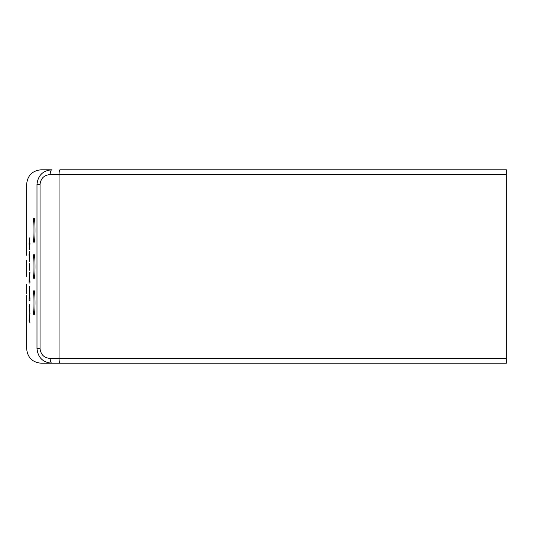 <?xml version="1.0" encoding="UTF-8"?>
<svg xmlns="http://www.w3.org/2000/svg" width="533" height="533" viewBox="0 0 533 533"><rect width="100%" height="100%" fill="white"/><g stroke="black" fill="none" stroke-linecap="round" stroke-linejoin="round"><path stroke-width="0.8" d="M33.999 242.322C35.365 243.095 35.365 217.371 33.999 218.144C32.706 217.371 32.706 243.095 33.999 242.322M33.999 278.592C35.365 279.365 35.365 253.635 33.999 254.408C32.706 253.641 32.706 279.359 33.999 278.592M33.999 314.856C35.365 315.629 35.365 289.905 33.999 290.678C32.706 289.905 32.706 315.629 33.999 314.856M26.65 287.64L26.65 288.18M29.961 300.392L29.502 286.501L29.062 300.392L29.961 300.392L29.062 300.392M29.548 263.722L29.548 270.231L29.641 263.722M29.495 249.397L29.981 243.741L29.495 237.898L29.042 243.741L29.495 249.397M29.042 254.607L29.695 261.55L29.695 251.136L29.435 257.905L29.175 254.607M29.062 279.645L29.062 283.03L29.961 283.03L29.961 281.511L29.528 281.511L29.961 272.183L29.528 278.399L29.288 272.396L29.148 279.645M29.961 322.738L29.302 319.593L29.961 313.457L29.302 307.008L29.961 303.863L29.062 306.109L29.788 313.304L29.062 320.506L29.961 322.738M50.169 174.624C44.279 174.951 40.901 178.175 40.048 184.291L40.048 348.709C40.908 354.838 44.286 358.063 50.169 358.376L506.35 358.376L506.35 363.213L59.956 363.213C59.41 362.906 59.11 361.294 59.05 358.376L59.05 174.624C59.11 171.706 59.41 170.094 59.956 169.787L506.35 169.787L506.35 174.624L50.169 174.624A4.837 1.752 -90 0 1 51.928 169.787L51.148 169.807M506.35 358.376L506.35 174.624M59.956 363.213L41.154 363.213C32.346 362.353 27.509 357.516 26.65 348.709L26.65 295.055M26.65 231.142L26.65 184.291C27.509 175.484 32.346 170.647 41.154 169.787L51.928 169.787C43.033 170.467 38.056 175.304 36.99 184.291C23.205 184.291 23.205 184.291 36.99 184.291L36.99 348.709C23.205 348.709 23.205 348.709 36.99 348.709C38.063 357.71 43.04 362.54 51.928 363.213A4.837 1.752 90 0 1 50.169 358.376M487.009 169.787L59.956 169.787M50.495 169.854L49.816 169.934M49.489 169.98L49.056 170.054M47.79 170.353L47.304 170.5M46.184 170.9L45.412 171.24M41.634 173.778L41.054 174.344M38.309 178.322L38.003 179.035M29.495 247.878L29.128 243.688L29.495 239.417L29.888 243.688L29.495 247.878L29.861 247.878M29.848 239.417L29.495 239.417M29.515 256.473L29.701 252.655L29.888 256.34L29.701 260.031L29.515 256.473M29.961 283.03L29.062 283.03M29.148 281.511L29.288 273.915L29.148 281.511M29.861 298.873L29.148 298.873L29.502 288.02L29.961 298.873M29.661 320.506L29.062 320.506M29.575 320.286L29.062 320.286M29.568 306.328L29.062 306.328M29.655 306.109L29.062 306.109M26.65 231.175L26.65 255.227M26.65 228.764L26.65 226.918M26.65 246.499L26.65 233.587L26.65 246.499M26.65 214.919L26.65 218.057M26.65 276.42L26.65 260.197M26.65 313.024L26.65 311.745M26.65 295.022L26.65 298.247M26.65 300.306L26.65 319.307M26.65 293.683L26.65 284.296M26.65 319.547L26.65 323.884M40.048 184.291L36.99 184.291M40.048 348.709L36.99 348.709"/></g></svg>
